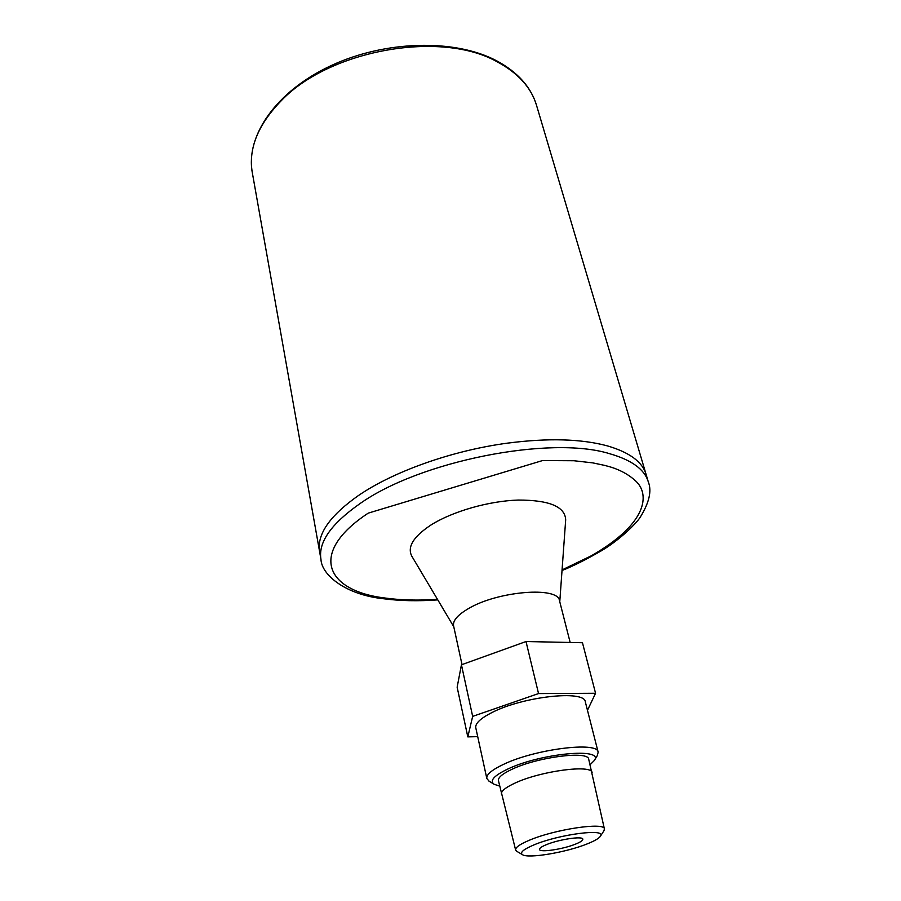 <?xml version="1.0" encoding="UTF-8"?>
<svg xmlns="http://www.w3.org/2000/svg" width="901" height="901" viewBox="0 0 901 901"><rect width="100%" height="100%" fill="white"/><g stroke="black" fill="none" stroke-linecap="round" stroke-linejoin="round"><path stroke-width="1.35" d="M587.531 843.764C594.671 840.903 598.962 838.38 600.415 836.218C607.229 828.075 558.924 834.225 533.752 844.98C523.458 849.35 519.686 852.571 522.434 854.655C527.952 858.901 566.673 852.335 587.531 843.764M516.847 851.344L515.62 849.981C515.226 847.526 519.764 844.293 529.236 840.284C554.858 829.247 604.976 821.881 604.413 828.988L603.929 830.756M590.099 764.724L594.255 760.568C604.774 747.312 540.476 753.236 507.511 769.172C493.917 775.727 489.434 780.75 494.075 784.253L499.65 786.111M489.074 781.156L486.822 778.475C486.236 774.646 491.709 769.983 503.254 764.487C534.867 749.08 598.151 741.185 598.151 752.155L597.34 755.567M598.151 752.155L585.323 701.89C584.952 689.67 522.501 696.518 491.653 712.702C480.379 718.469 475.097 723.503 475.784 727.794L486.822 778.475M604.413 828.988L588.725 759.284C588.68 750.499 537.615 756.941 511.926 769.308C502.476 773.768 497.971 777.529 498.433 780.626L515.62 849.981M592.103 772.709C592.137 764.206 540.893 770.884 515.045 783.07C505.529 787.463 500.99 791.157 501.429 794.141M546.299 844.699C541.614 846.647 539.339 848.224 539.485 849.429C539.541 852.797 563.215 849.238 575.728 844.034C580.593 842.052 582.958 840.43 582.823 839.18C582.936 835.801 558.789 839.405 546.299 844.699M570.164 642.469L559.521 600.787C558.429 586.179 497.69 591 468.351 608.659C457.618 614.944 452.696 620.665 453.575 625.823L462.01 664.578M559.769 601.733L565.682 519.854C565.107 506.655 549.306 500.055 518.278 500.055C488.792 500.956 452.313 511.453 430.813 525.103C413.345 536.703 407.015 547.076 411.836 556.221L453.789 626.781M437.481 599.356C418.537 600.64 401.238 600.212 385.594 598.095C325.385 591.09 308.086 552.707 368.25 513.131L542.56 460.557L573.914 460.738L592.802 462.877L605.235 465.513C604.729 465.761 622.614 468.385 636.286 481.551C649.542 494.458 648.056 523.267 591.293 555.804L562.066 569.905M467.81 736.894L457.145 687.193L461.436 664.792L526.015 641.535L582.463 642.728L595.561 693.263L538.539 693.567L472.665 716.385L467.81 736.894L477.71 736.635M526.015 641.535L538.539 693.567M461.436 664.792L472.665 716.385M587.475 710.303L595.561 693.263M319.652 551.964L319.247 548.754C318.256 532.378 331.264 514.685 358.26 495.663C393.196 471.583 451.975 450.579 507.342 443.157C547.864 437.909 581.19 438.81 607.319 445.871C629.439 452.325 642.357 461.83 646.085 474.399L648.292 481.855C644.609 469.41 631.691 460.017 609.56 453.687C550.511 435.251 419.776 461.019 359.837 503.727C331.072 523.909 318.109 542.413 320.947 559.239C321.589 575.39 346.435 594.84 383.105 598.692C399.706 600.911 417.94 601.316 437.796 599.886M536.523 105.304C531.263 87.667 518.255 73.229 497.498 61.989C441.907 30.048 330.183 49.465 281.416 100.529C257.945 124.676 248.237 148.665 252.28 172.496C245.489 135.769 276.235 91.283 330.667 65.818C385.065 40.252 454.971 38.687 496.586 60.772C517.67 72.136 530.982 86.992 536.523 105.304L646.085 474.399M600.415 836.218L604.042 830.587M594.255 760.568L597.498 755.308M320.947 559.239L252.28 172.496M562.021 570.524C573.261 566.053 586.472 559.408 601.654 550.612C620.034 539.755 636.838 522.929 640.329 517.05C649.283 502.555 651.93 490.82 648.292 481.855M494.075 784.253L488.815 780.998M522.434 854.655L516.667 851.242"/></g></svg>
